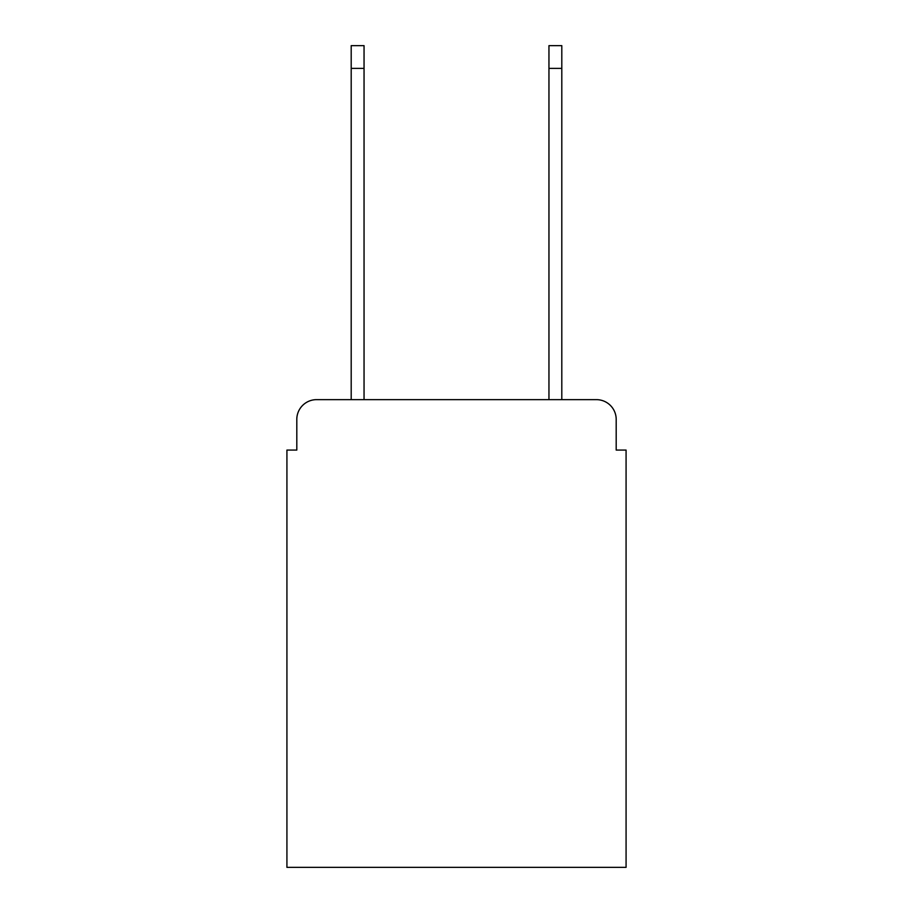 <?xml version="1.0" encoding="UTF-8"?>
<svg xmlns="http://www.w3.org/2000/svg" width="913" height="913" viewBox="0 0 913 913"><rect width="100%" height="100%" fill="white"/><g stroke="black" fill="none" stroke-linecap="round" stroke-linejoin="round"><path stroke-width="1.37" d="M296.805 419.421L296.805 450.075L296.805 419.421A19.778 19.778 0 0 1 316.583 399.643L351.197 399.643L351.197 45.65L364.047 45.65L364.047 399.643L548.953 399.643L548.953 45.65L561.803 45.65L561.803 399.643L596.417 399.643L316.583 399.643M616.195 450.075L616.195 419.421L616.195 450.075L626.078 450.075L626.078 867.35L286.922 867.35L286.922 450.075L296.805 450.075M616.195 419.421A19.778 19.778 0 0 0 596.417 399.643M351.197 68.395L364.047 68.395M561.803 68.395L548.953 68.395"/></g></svg>
